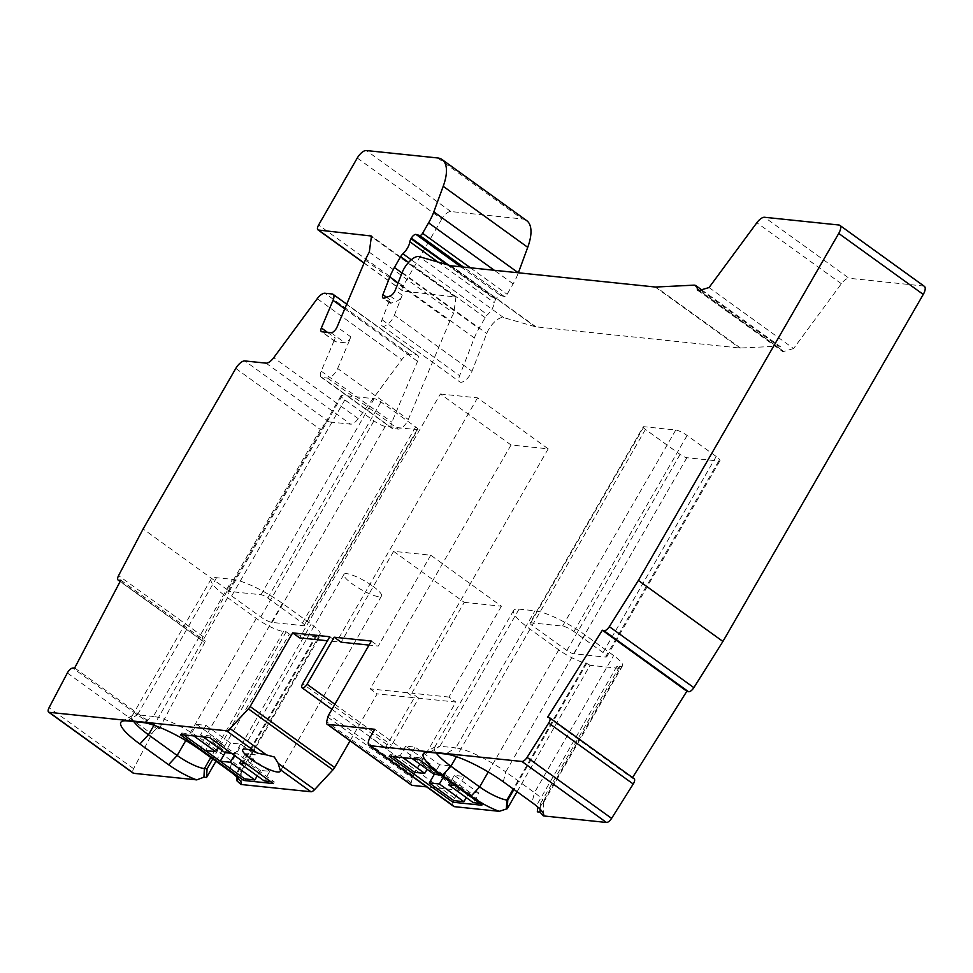 <?xml version="1.0" encoding="UTF-8"?>
<svg xmlns="http://www.w3.org/2000/svg" width="973" height="973" viewBox="0 0 973 973"><rect width="100%" height="100%" fill="white"/><g stroke="black" fill="none" stroke-linecap="round" stroke-linejoin="round"><path stroke-width="0.73" stroke-dasharray="4.87 3.65" d="M357.261 158.04L441.791 219.034A9.414 3.965 -54.2 0 1 450.815 211.53L522.1 218.937A47.093 19.825 -54.2 0 1 526.648 220.591M709.062 287.546L793.579 348.541L841.377 283.739A9.414 3.965 125.8 0 1 849.052 278.266L764.523 217.271M793.579 348.541L783.703 351.472A5.656 2.384 125.8 0 1 782.377 351.362A5.656 2.384 125.8 0 1 781.854 350.085A15.069 6.349 -54.2 0 0 780.468 346.704A15.069 6.349 -54.2 0 0 778.364 346.157L740.514 348.03A18.84 7.93 125.8 0 1 739.699 348.006L535.941 326.831A18.84 7.93 125.8 0 1 535.199 326.685L503.673 317.612A15.069 6.349 -54.2 0 0 488.641 329.519A15.069 6.349 -54.2 0 0 486.719 333.496L471.99 371.248A10.362 4.366 125.8 0 1 470.664 373.985A10.362 4.366 125.8 0 1 459.743 381.878A10.362 4.366 125.8 0 1 459.621 375.712L474.338 337.947A35.794 15.069 125.8 0 1 478.911 328.497L485.174 317.66A5.57 2.347 125.8 0 1 487.461 314.766A11.299 4.756 -54.2 0 0 492.095 308.891A11.299 4.756 -54.2 0 0 494.381 302.773A5.656 2.384 125.8 0 1 495.525 299.708L495.853 299.161A4.707 1.982 125.8 0 1 500.548 295.439L504.282 296.522A2.822 1.192 -54.2 0 0 507.103 294.284L513.124 283.848A37.679 15.86 -54.2 0 0 518.354 272.841L518.366 272.793M441.791 219.034L403.138 285.989A5.656 2.384 -54.2 0 0 402.481 290.842A5.656 2.384 -54.2 0 0 403.029 291.049L455.972 297.02L453.795 313.209A35.794 15.069 -54.2 0 0 449.818 321.163L408.295 419.509A9.414 3.965 125.8 0 1 407.249 421.589A9.414 3.965 125.8 0 1 398.237 429.093L392.739 428.534A9.414 3.965 125.8 0 1 391.827 428.193A9.414 3.965 125.8 0 1 391.876 422.173L417.563 361.336A9.414 3.965 -54.2 0 0 417.612 355.315A9.414 3.965 -54.2 0 0 416.699 354.987L409.438 354.233A9.414 3.965 -54.2 0 0 401.752 359.694L358.259 418.682A9.414 3.965 125.8 0 1 350.572 424.143L329.336 421.941A9.414 3.965 -54.2 0 0 320.312 429.446L227.633 589.966L203.089 636.622A5.656 2.384 -54.2 0 0 202.664 641.061A5.656 2.384 -54.2 0 0 203.454 641.268L205.376 641.171L159.195 728.947L157.273 729.045A5.656 2.384 -54.2 0 0 151.861 733.983L133.605 768.694A5.656 2.384 -54.2 0 0 133.179 773.134M215.933 761.251L289.37 634.055L319.436 637.181L236.658 780.565M331.939 709.341L386.622 748.809A4.707 1.982 -54.2 0 1 387.169 744.759L414.316 697.738L377.171 693.883L350.085 740.806M386.622 748.809A4.707 1.982 -54.2 0 0 391.596 745.221L418.743 698.2L455.887 702.056L413.367 775.7A5.656 2.384 -54.2 0 0 412.345 778.12L411.202 782.742A5.656 2.384 -54.2 0 0 411.567 785.175M453.637 806.349A9.414 3.965 -54.2 0 1 454.719 798.249L459.329 790.283L426.661 786.889M517.077 791.73L590.064 665.313L620.142 668.439L537.351 811.823M634.128 778.741A5.656 2.384 -54.2 0 0 633.8 778.582L632.207 778.12L632.535 777.585M924.35 286.33A9.414 3.965 -54.2 0 0 923.438 286.001L849.052 278.266M394.393 315.252L402.226 295.172A5.656 2.384 125.8 0 1 397.045 301.022L391.414 303.053A5.656 2.384 125.8 0 1 389.905 303.004A5.656 2.384 125.8 0 1 389.845 299.635L382.012 319.703A10.362 4.366 -54.2 0 0 382.146 325.882A10.362 4.366 -54.2 0 0 393.068 317.989A10.362 4.366 -54.2 0 0 394.393 315.252L471.99 371.248M337.631 368.512L350.937 336.974A5.656 2.384 125.8 0 1 344.904 342.727L335.746 341.778A5.656 2.384 125.8 0 1 335.199 341.584A5.656 2.384 125.8 0 1 335.223 337.972L321.212 371.175A9.414 3.965 -54.2 0 0 321.151 377.196A9.414 3.965 -54.2 0 0 322.063 377.524L327.56 378.096A9.414 3.965 -54.2 0 0 336.585 370.591A9.414 3.965 -54.2 0 0 337.631 368.512L408.295 419.509M227.633 589.966L143.116 528.959M120.847 580.176L205.376 641.171M74.666 667.952L159.195 728.947M372.89 586.22A21.661 4.622 30 0 1 381.489 595.999A21.661 4.622 30 0 1 352.554 584.104A21.661 4.622 30 0 1 343.956 574.338A21.661 4.622 30 0 1 372.89 586.22M440.38 393.992L477.524 397.86L548.2 448.857L511.056 444.989L440.38 393.992L299.575 637.874M511.056 444.989L370.251 688.884L377.171 693.883M329.786 636.743L336.719 641.742L327.463 640.781M477.524 397.86L336.719 641.742M548.2 448.857L407.395 692.74L414.316 697.738M407.395 692.74L370.251 688.884M464.267 602.336L501.411 606.203L430.747 555.206L393.603 551.338L464.267 602.336L411.81 693.202L418.743 698.2M393.603 551.338L341.146 642.204M430.747 555.206L378.29 646.06L369.022 645.099M371.358 641.061L378.29 646.06M501.411 606.203L448.954 697.057L455.887 702.056M459.329 790.283L374.8 729.288M547.677 717.125L632.207 778.12M540.161 809.293L540.477 803.528A22.61 4.816 -150 0 0 543.433 802.822A22.61 4.816 -150 0 0 543.579 802.214A22.61 4.816 -150 0 0 534.469 792.63L532.012 802.506M590.064 665.313L586.026 662.941A22.61 4.816 30 0 1 558.782 649.842L530.066 629.13A41.45 8.842 30 0 1 513.635 610.424A41.45 8.842 30 0 1 519.047 609.147L534.968 610.801A41.45 8.842 30 0 1 584.907 634.822L613.61 655.547A22.61 4.816 30 0 1 622.574 665.739A22.61 4.816 30 0 1 619.631 666.444L616.979 666.164L537.826 803.248L537.631 806.921M619.631 666.444L540.477 803.528L537.826 803.248M616.979 666.164L620.142 668.439M529.993 622.951A5.656 1.204 -150 0 1 530.735 622.769L562.576 626.077A9.414 2.007 -150 0 1 573.924 631.538L603.017 652.542A9.414 2.007 -150 0 1 606.763 656.787A9.414 2.007 -150 0 1 605.522 657.079L573.693 653.771A5.656 1.204 -150 0 1 566.882 650.499L532.231 625.493A5.656 1.204 -150 0 1 529.993 622.951L643.189 426.879A5.656 1.204 30 0 1 643.931 426.709L675.773 430.017A9.414 2.007 30 0 1 687.12 435.478L716.213 456.483A9.414 2.007 30 0 1 719.959 460.728A9.414 2.007 30 0 1 718.731 461.02L686.889 457.711A5.656 1.204 30 0 1 680.078 454.44L645.44 429.434A5.656 1.204 30 0 1 643.189 426.879M586.901 663.039L513.914 789.456M429.579 752.336L439.893 746.23A41.45 8.842 -150 0 0 435.332 746.705A41.45 8.842 -150 0 0 434.493 747.507A41.45 8.842 -150 0 0 436.232 753.029M519.047 609.147L439.893 746.23L455.814 747.884L445.5 753.99M503.296 781.793L505.753 771.905A41.45 8.842 -150 0 0 455.814 747.884L534.968 610.801M584.907 634.822L505.753 771.905L534.469 792.63L613.61 655.547M419.363 759.718L420.287 758.125L482.912 803.321L482 804.914M412.297 758.636L409.56 756.666L418.402 757.578A5.656 1.204 30 0 1 420.287 758.125M440.599 775.043L444.162 775.408L458.855 786.014L455.291 785.637M482.912 803.321A5.656 1.204 30 0 1 482.888 803.406A5.656 1.204 30 0 1 482.146 803.576L479.811 803.333M478.825 793.092L469.448 792.119L444.916 774.423L434.834 773.377L420.154 762.771L430.236 763.817L405.705 746.121L415.082 747.094L439.614 764.802L449.684 765.848L464.376 776.442L454.294 775.396L478.825 793.092L473.304 802.664M454.294 775.396L450.414 782.122M469.448 792.119L466.286 797.605M434.834 773.377L434.262 774.374M444.916 774.423L443.396 777.062M389.188 756.228L390.1 754.634L392.837 756.617M420.154 762.771L414.632 772.343M402.919 757.663L400.183 755.693L390.1 754.634M405.705 746.121L400.183 755.693M430.236 763.817L427.074 769.302M415.082 747.094L409.56 756.666M439.614 764.802L434.092 774.362M449.684 765.848L444.162 775.408M464.376 776.442L458.855 786.014M448.954 697.057L411.81 693.202M237.692 777.853L238.008 772.076A22.61 4.816 -150 0 0 240.963 771.382A22.61 4.816 -150 0 0 241.109 770.774A22.61 4.816 -150 0 0 232 761.19L229.543 771.066M289.37 634.055L286.208 631.781L283.557 631.501A22.61 4.816 30 0 1 256.313 618.402L227.597 597.677A41.45 8.842 30 0 1 211.165 578.984A41.45 8.842 30 0 1 216.578 577.707L232.498 579.361A41.45 8.842 30 0 1 282.438 603.382L311.141 624.094A22.61 4.816 30 0 1 320.105 634.299A22.61 4.816 30 0 1 317.162 634.992L316.274 634.907L237.132 771.99L236.853 777.026M317.162 634.992L238.008 772.076L237.132 771.99M316.274 634.907L319.436 637.181M304.683 625.554A5.656 1.204 -150 0 1 303.941 625.736L272.099 622.428A9.414 2.007 -150 0 1 260.752 616.967L231.659 595.962A9.414 2.007 -150 0 1 227.913 591.718A9.414 2.007 -150 0 1 229.154 591.426L260.983 594.734A5.656 1.204 -150 0 1 267.794 598.006L302.445 623.012A5.656 1.204 -150 0 1 304.683 625.554L417.879 429.494A5.656 1.204 30 0 1 417.137 429.665L385.296 426.356A9.414 2.007 30 0 1 373.948 420.895L344.856 399.903A9.414 2.007 30 0 1 341.109 395.646A9.414 2.007 30 0 1 342.35 395.366L374.179 398.675A5.656 1.204 30 0 1 380.99 401.946L415.641 426.94A5.656 1.204 30 0 1 417.879 429.494M286.208 631.781L212.771 758.964M127.11 720.896L137.424 714.79A41.45 8.842 -150 0 0 132.863 715.264A41.45 8.842 -150 0 0 132.024 716.067A41.45 8.842 -150 0 0 133.763 721.577M216.578 577.707L137.424 714.79L153.345 716.444L143.019 722.55M200.827 750.353L203.284 740.465A41.45 8.842 -150 0 0 153.345 716.444L232.498 579.361M282.438 603.382L203.284 740.465L232 761.19L311.141 624.094M183.678 734.87L181.501 733.301L180.674 734.724M181.501 733.301A5.656 1.204 30 0 1 181.525 733.204A5.656 1.204 30 0 1 182.267 733.034L191.109 733.958L193.846 735.929M196.631 724.386L206.008 725.359L230.528 743.068L240.611 744.114L255.303 754.707L245.22 753.661L269.752 771.358L260.375 770.385L235.843 752.688L225.76 751.643L211.08 741.037L221.163 742.095L196.631 724.386L191.109 733.958M221.163 742.095L218.001 747.568M206.008 725.359L200.487 734.931L210.569 735.977L209.645 737.57M231.44 753.297L235.089 753.674L210.569 735.977M203.223 736.902L200.487 734.931M240.611 744.114L235.089 753.674M230.528 743.068L225.006 752.628M273.389 783.569L274.313 781.976L249.781 764.279L255.303 754.707M246.12 763.89L249.781 764.279M270.652 781.599L274.313 781.976M269.752 771.358L264.23 780.93M245.22 753.661L241.316 760.424M260.375 770.385L257.213 775.87M235.843 752.688L234.298 755.364M225.76 751.643L225.189 752.652M211.08 741.037L205.558 750.609M450.815 211.53L366.286 150.535M437.57 157.942L522.1 218.937M841.377 283.739L756.848 222.732M783.703 351.472L699.173 290.465M781.854 350.085L699.222 290.453M693.834 285.162L778.364 346.157M740.514 348.03L655.984 287.023M655.182 287.011L739.699 348.006M535.941 326.831L451.411 265.824M450.669 265.69L535.199 326.685M503.673 317.612L419.144 256.617M402.19 272.489L486.719 333.496M402.226 295.172L395.293 290.173M390.112 296.023L397.045 301.022M391.414 303.053L384.481 298.054M386.597 297.288L389.845 299.635M474.338 337.947L398.115 282.948M382.012 319.703L459.621 375.712M401.995 272.987L478.911 328.497M485.174 317.66L408.599 262.406M411.287 259.803L487.461 314.766M437.911 262.017L494.381 302.773M446.875 264.595L495.525 299.708M495.853 299.161L448.675 265.106M460.874 266.809L500.548 295.439M504.282 296.522L463.489 267.089M470.397 267.806L507.103 294.284M513.124 283.848L494.333 270.287M403.138 285.989L318.609 224.994M364.109 262.953L403.029 291.049M454.148 296.364L372.647 237.546M369.278 252.202L453.795 313.209M365.289 260.156L449.818 321.163M350.937 336.974L337.084 326.977M331.039 332.73L344.904 342.727M335.746 341.778L321.881 331.781M327.451 332.352L335.223 337.972M417.563 361.336L344.758 308.794M321.212 371.175L391.876 422.173M332.17 293.98L416.699 354.987M409.438 354.233L324.909 293.226M317.234 298.699L401.752 359.694M358.259 418.682L273.729 357.687M266.043 363.148L350.572 424.143M329.336 421.941L244.807 360.934M235.782 368.451L320.312 429.446M203.089 636.622L118.56 575.627M120.287 581.246L203.454 641.268M157.273 729.045L72.744 668.05M67.344 672.975L151.861 733.983M133.605 768.694L49.076 707.687M387.169 744.759L302.639 683.764M334.858 704.282L391.596 745.221M413.367 775.7L328.85 714.693M327.816 717.125L412.345 778.12M411.202 782.742L326.673 721.747M454.719 798.249L370.202 737.254M549.283 717.587L633.8 778.582M838.908 225.006L923.438 286.001M586.026 662.941L513.258 788.981M488.264 771.978L558.782 649.842M530.066 629.13L456.422 756.69M645.44 429.434L532.231 625.493M566.882 650.499L680.078 454.44M530.735 622.769L643.931 426.709M675.773 430.017L562.576 626.077M573.924 631.538L687.12 435.478M716.213 456.483L603.017 652.542M605.522 657.079L718.731 461.02M686.889 457.711L573.693 653.771M418.402 757.578L417.478 759.171M481.562 804.598L482.146 803.576M283.557 631.501L210.788 757.529M185.794 740.538L256.313 618.402M227.597 597.677L153.953 725.25M374.179 398.675L260.983 594.734M229.154 591.426L342.35 395.366M267.794 598.006L380.99 401.946M415.641 426.94L302.445 623.012M303.941 625.736L417.137 429.665M385.296 426.356L272.099 622.428M260.752 616.967L373.948 420.895M344.856 399.903L231.659 595.962M181.343 734.627L182.267 733.034M392.739 428.534L322.063 377.524M327.56 378.096L398.237 429.093M697.848 290.355L782.377 351.362M701.557 289.759L780.468 346.704M389.905 303.004L382.985 298.006M382.146 325.882L459.743 381.878M402.481 290.842L364.048 263.099M455.972 297.02L371.491 236.062M335.199 341.584L321.345 331.574M417.612 355.315L346.716 304.148M202.664 641.061L120.141 581.513M381.489 595.999L280.248 771.334M343.956 574.338L242.727 749.672M543.579 802.214L543.749 814.863M622.574 665.739L543.433 802.822M513.635 610.424L434.493 747.507M435.332 746.705L424.289 752.883M606.763 656.787L719.959 460.728M482.888 803.406L481.963 804.999M241.109 770.774L241.28 783.423M320.105 634.299L240.963 771.382M211.165 578.984L132.024 716.067M132.863 715.264L121.82 721.443M227.913 591.718L341.109 395.646M180.601 734.797L181.525 733.204M321.151 377.196L391.827 428.193"/><path stroke-width="1.46" d="M366.286 150.535L437.57 157.942A47.093 19.825 125.8 0 1 442.119 159.596A47.093 19.825 125.8 0 1 443.202 186.317L433.824 211.834A37.679 15.86 125.8 0 1 428.594 222.853L422.574 233.289A2.822 1.192 125.8 0 1 419.752 235.515L416.018 234.432A4.707 1.982 -54.2 0 0 411.324 238.154L411.007 238.713A5.656 2.384 -54.2 0 0 409.864 241.766A11.299 4.756 125.8 0 1 407.565 247.896A11.299 4.756 125.8 0 1 402.931 253.771A5.57 2.347 -54.2 0 0 400.645 256.665L394.393 267.502A35.794 15.069 -54.2 0 0 389.808 276.952L382.912 294.637A5.656 2.384 -54.2 0 0 382.985 298.006A5.656 2.384 -54.2 0 0 384.481 298.054L390.112 296.023A5.656 2.384 -54.2 0 0 395.293 290.173L402.19 272.489A15.069 6.349 125.8 0 1 404.111 268.512A15.069 6.349 125.8 0 1 419.144 256.617L450.669 265.69A18.84 7.93 -54.2 0 0 451.411 265.824L655.182 287.011A18.84 7.93 -54.2 0 0 655.984 287.023L693.834 285.162A15.069 6.349 125.8 0 1 695.938 285.709A15.069 6.349 125.8 0 1 697.325 289.09A5.656 2.384 -54.2 0 0 697.848 290.355A5.656 2.384 -54.2 0 0 699.173 290.465L709.062 287.546L756.848 222.732A9.414 3.965 -54.2 0 1 764.523 217.271L838.908 225.006A9.414 3.965 125.8 0 1 839.821 225.335A9.414 3.965 125.8 0 1 838.738 233.435L638.385 580.443L609.329 626.636A5.656 2.384 125.8 0 1 603.941 630.686L602.336 630.224L547.677 717.125L549.283 717.587A5.656 2.384 125.8 0 1 549.599 717.746A5.656 2.384 125.8 0 1 548.699 723.012L527.086 757.383A5.656 2.384 125.8 0 1 521.917 761.47L370.02 745.683A9.414 3.965 125.8 0 1 369.108 745.354A9.414 3.965 125.8 0 1 370.202 737.254L374.8 729.288L327.585 724.374A5.656 2.384 125.8 0 1 327.037 724.18A5.656 2.384 125.8 0 1 326.673 721.747L327.816 717.125A5.656 2.384 125.8 0 1 328.85 714.693L371.358 641.061L334.213 637.206L307.067 684.226A4.707 1.982 125.8 0 1 302.092 687.814A4.707 1.982 125.8 0 1 302.639 683.764L329.786 636.743L292.642 632.876L250.134 706.52A5.656 2.384 125.8 0 1 248.395 708.867L230.078 728.595A5.656 2.384 125.8 0 1 226.393 730.747L49.197 712.333A5.656 2.384 125.8 0 1 48.65 712.139A5.656 2.384 125.8 0 1 49.076 707.687L67.344 672.975A5.656 2.384 125.8 0 1 72.744 668.05L74.666 667.952L120.847 580.176L118.925 580.273A5.656 2.384 125.8 0 1 118.134 580.066A5.656 2.384 125.8 0 1 118.56 575.627L143.116 528.959L235.782 368.451A9.414 3.965 125.8 0 1 244.807 360.934L266.043 363.148A9.414 3.965 -54.2 0 0 273.729 357.687L317.234 298.699A9.414 3.965 125.8 0 1 324.909 293.226L332.17 293.98A9.414 3.965 125.8 0 1 333.082 294.32A9.414 3.965 125.8 0 1 333.034 300.341L321.37 327.962A5.656 2.384 -54.2 0 0 321.345 331.574A5.656 2.384 -54.2 0 0 321.881 331.781L331.039 332.73A5.656 2.384 -54.2 0 0 337.084 326.977L365.289 260.156A35.794 15.069 125.8 0 1 369.29 252.165L371.455 236.025L318.499 230.042A5.656 2.384 125.8 0 1 317.964 229.847A5.656 2.384 125.8 0 1 318.609 224.994L357.261 158.04A9.414 3.965 125.8 0 1 366.286 150.535M518.366 272.793L527.731 247.312A47.093 19.825 -54.2 0 0 526.648 220.591L442.119 159.596M48.65 712.139L133.179 773.134A5.656 2.384 -54.2 0 0 133.727 773.328L196.801 779.884L203.929 777.172L206.58 777.439L215.933 761.251M230.078 728.595L266.517 754.902L274.301 756.982L278.156 763.294L314.607 789.602A5.656 2.384 -54.2 0 1 310.922 791.754L240.903 784.469L236.658 780.565L236.853 777.026M314.607 789.602L332.924 769.874A5.656 2.384 -54.2 0 0 334.663 767.515L350.085 740.806M327.037 724.18L411.567 785.175A5.656 2.384 -54.2 0 0 412.114 785.369L426.661 786.889M369.108 745.354L453.637 806.349A9.414 3.965 -54.2 0 0 454.549 806.678L499.271 811.324L507.286 808.697L517.077 791.73M527.086 757.383L611.603 818.378A5.656 2.384 -54.2 0 1 606.447 822.465L543.372 815.909L540.003 812.102L537.351 811.823L537.631 806.921M611.603 818.378L633.228 784.019A5.656 2.384 -54.2 0 0 634.128 778.741L549.599 717.746M632.535 777.585L686.865 691.231L688.47 691.694A5.656 2.384 -54.2 0 0 693.858 687.643L722.915 641.45L638.385 580.443M839.821 225.335L924.35 286.33A9.414 3.965 -54.2 0 1 923.255 294.43L722.915 641.45M266.517 754.902L257.358 753.102A21.661 4.622 -150 0 0 242.727 749.672A21.661 4.622 -150 0 0 251.314 759.451A21.661 4.622 -150 0 0 280.248 771.334A21.661 4.622 -150 0 0 279.956 769.412L278.156 763.294M240.903 784.469A29.129 6.215 -150 0 0 241.28 783.423A29.129 6.215 -150 0 0 229.543 771.066L200.827 750.353A47.969 10.229 -150 0 0 143.019 722.55L127.11 720.896A47.969 10.229 -150 0 0 121.82 721.443A47.969 10.229 -150 0 0 139.869 744.017L168.584 764.729A29.129 6.215 -150 0 0 196.801 779.884M180.577 734.895L243.201 780.091A5.656 1.204 -150 0 0 245.087 780.626L273.389 783.569L209.645 737.57L181.343 734.627A5.656 1.204 -150 0 0 180.601 734.797A5.656 1.204 -150 0 0 180.577 734.895L180.674 734.724M327.463 640.781L299.575 637.874L292.642 632.876M369.022 645.099L341.146 642.204L334.213 637.206M543.372 815.909A29.129 6.215 -150 0 0 543.749 814.863A29.129 6.215 -150 0 0 532.012 802.506L503.296 781.793A47.969 10.229 -150 0 0 445.5 753.99L429.579 752.336A47.969 10.229 -150 0 0 424.289 752.883A47.969 10.229 -150 0 0 442.338 775.457L471.054 796.169A29.129 6.215 -150 0 0 499.271 811.324M482 804.914L419.363 759.718A5.656 1.204 -150 0 0 417.478 759.171L389.188 756.228L452.919 802.226L481.221 805.17A5.656 1.204 -150 0 0 481.963 804.999A5.656 1.204 -150 0 0 482 804.914M602.336 630.224L686.865 691.231M507.286 808.697L507.76 800.122L506.872 800.025L506.398 808.612M513.914 789.456L507.76 800.122M471.054 796.169L479.628 786.926A22.61 4.816 -150 0 0 506.872 800.025L513.258 788.981M488.264 771.978L479.628 786.926L450.925 766.213L442.338 775.457M436.232 753.029A41.45 8.842 -150 0 0 450.925 766.213L456.422 756.69M455.291 785.637L448.772 784.956L473.304 802.664L479.811 803.333M412.297 758.636L434.092 774.362L440.599 775.043M450.414 782.122L448.772 784.956M466.286 797.605L463.926 801.691L453.844 800.633L452.919 802.226M443.396 777.062L439.395 783.983L429.312 782.937L453.844 800.633M439.395 783.983L463.926 801.691M434.262 774.374L429.312 782.937M392.837 756.617L414.632 772.343L424.714 773.389L402.919 757.663M427.074 769.302L424.714 773.389M206.58 777.439L207.054 768.865L204.403 768.585L203.929 777.172M212.771 758.964L207.054 768.865M168.584 764.729L177.159 755.486A22.61 4.816 -150 0 0 204.403 768.585L210.788 757.529M185.794 740.538L177.159 755.486L148.455 734.761L139.869 744.017M133.763 721.577A41.45 8.842 -150 0 0 148.455 734.761L153.953 725.25M243.201 780.091L244.126 778.497L183.678 734.87M234.298 755.364L230.321 762.248L220.239 761.202L205.558 750.609L215.641 751.655L193.846 735.929M230.321 762.248L254.853 779.957L246.011 779.032A5.656 1.204 30 0 1 244.126 778.497M218.001 747.568L215.641 751.655M203.223 736.902L225.006 752.628L231.44 753.297M241.316 760.424L239.699 763.233L264.23 780.93L270.652 781.599M239.699 763.233L246.12 763.89M257.213 775.87L254.853 779.957M225.189 752.652L220.239 761.202M699.222 290.453L697.325 289.09M382.912 294.637L386.597 297.288M398.115 282.948L389.808 276.952M394.393 267.502L401.995 272.987M408.599 262.406L400.645 256.665M402.931 253.771L411.287 259.803M409.864 241.766L437.911 262.017M411.007 238.713L446.875 264.595M448.675 265.106L411.324 238.154M416.018 234.432L460.874 266.809M463.489 267.089L419.752 235.515M422.574 233.289L470.397 267.806M494.333 270.287L428.594 222.853M433.824 211.834L518.268 272.781M527.731 247.312L443.202 186.317M318.499 230.042L364.109 262.953M372.647 237.546L369.618 235.357M321.37 327.962L327.451 332.352M344.758 308.794L333.034 300.341M118.925 580.273L120.287 581.246M49.197 712.333L133.727 773.328M310.922 791.754L279.956 769.412M257.358 753.102L226.393 730.747M332.924 769.874L248.395 708.867M250.134 706.52L334.663 767.515M307.067 684.226L334.858 704.282M327.585 724.374L412.114 785.369M370.02 745.683L454.549 806.678M606.447 822.465L521.917 761.47M633.228 784.019L548.699 723.012M688.47 691.694L603.941 630.686M609.329 626.636L693.858 687.643M923.255 294.43L838.738 233.435M540.003 812.102L540.161 809.293M237.534 780.662L237.692 777.853M246.011 779.032L245.087 780.626M695.938 285.709L701.557 289.759M364.048 263.099L317.964 229.847M346.716 304.148L333.082 294.32M120.141 581.513L118.134 580.066M302.092 687.814L331.939 709.341"/></g></svg>
